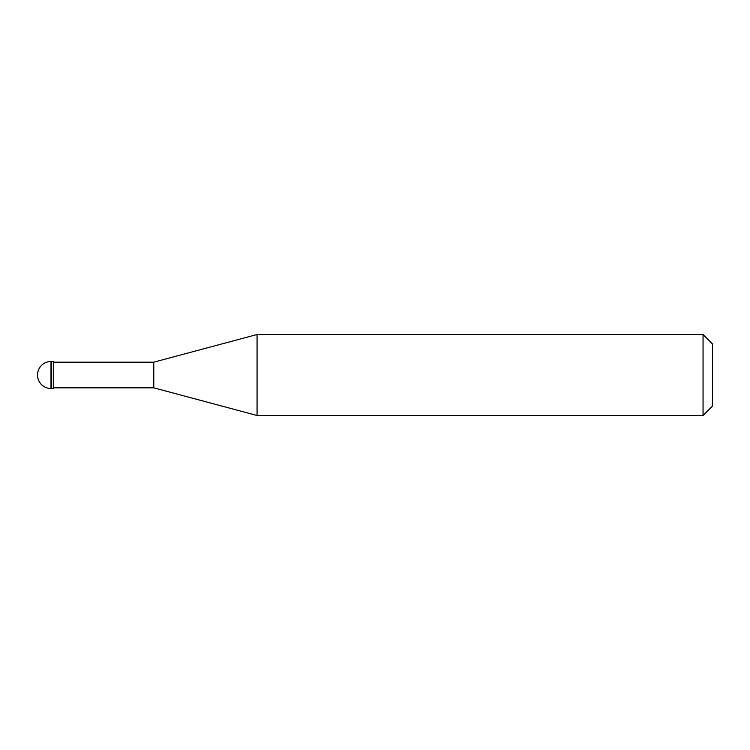 <?xml version="1.0" encoding="UTF-8"?>
<svg xmlns="http://www.w3.org/2000/svg" width="750" height="750" viewBox="0 0 750 750"><rect width="100%" height="100%" fill="white"/><g stroke="black" fill="none" stroke-linecap="round" stroke-linejoin="round"><path stroke-width="0.56" stroke-dasharray="3.75 2.81" d="M51.675 388.5L51.675 361.5L51.675 388.5M53.7 362.175L53.7 387.825M712.5 406.05L712.5 343.95L712.5 406.05M153.778 362.175L153.778 387.825M257.062 334.5L257.062 415.5M703.05 334.5L703.05 415.5M37.5 375L38.484 369.938L41.306 365.606L45.534 362.653L51 361.5L51 388.5L45.534 387.347L41.306 384.394L38.484 380.062L37.5 375"/><path stroke-width="1.12" d="M51 361.5A13.5 13.5 0 0 0 37.5 375A13.5 13.5 0 0 0 51 388.5L53.7 388.5L53.7 361.5L51.675 361.5L51.675 388.5L51.675 361.5L51 361.5L51 388.5M53.7 387.825L153.778 387.825L257.062 415.5L703.05 415.5L712.5 406.05L712.5 343.95L703.05 334.5L703.05 415.5M53.7 362.175L153.778 362.175L153.778 387.825M153.778 362.175L257.062 334.5L257.062 415.5M257.062 334.5L703.05 334.5"/></g></svg>
